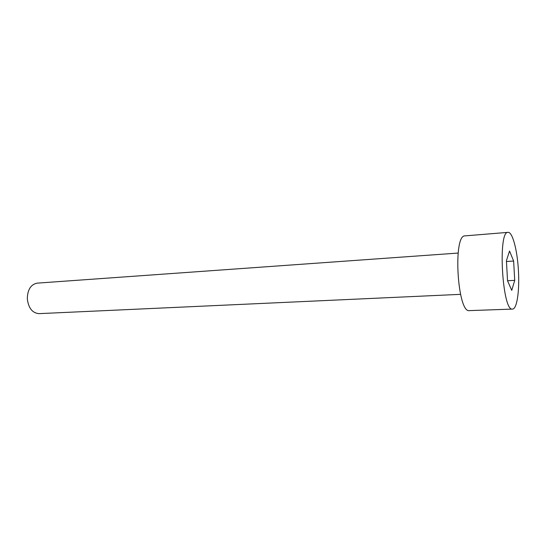 <?xml version="1.0" encoding="UTF-8"?>
<svg xmlns="http://www.w3.org/2000/svg" width="546" height="546" viewBox="0 0 546 546"><rect width="100%" height="100%" fill="white"/><g stroke="black" fill="none" stroke-linecap="round" stroke-linejoin="round"><path stroke-width="0.82" d="M518.427 270.693C517.383 250.402 512.503 231.688 508.026 232.357C497.59 230.644 502.354 311.998 512.517 309.084C516.973 309.213 519.635 290.663 518.427 270.693M511.745 290.376L507.534 280.719L506.415 260.688L509.541 251.03L513.636 261.036L514.721 280.357L511.745 290.376M508.026 232.357L465.069 235.872C452.743 234.398 457.384 313.513 469.451 310.613L512.517 309.084M460.531 294.349L39.005 313.643C32.371 313.056 28.474 308.121 27.314 298.833C27.518 289.66 30.822 284.432 37.217 283.135L458.114 253.064M506.456 261.5L513.636 261.036M507.541 280.74L514.721 280.357"/></g></svg>
